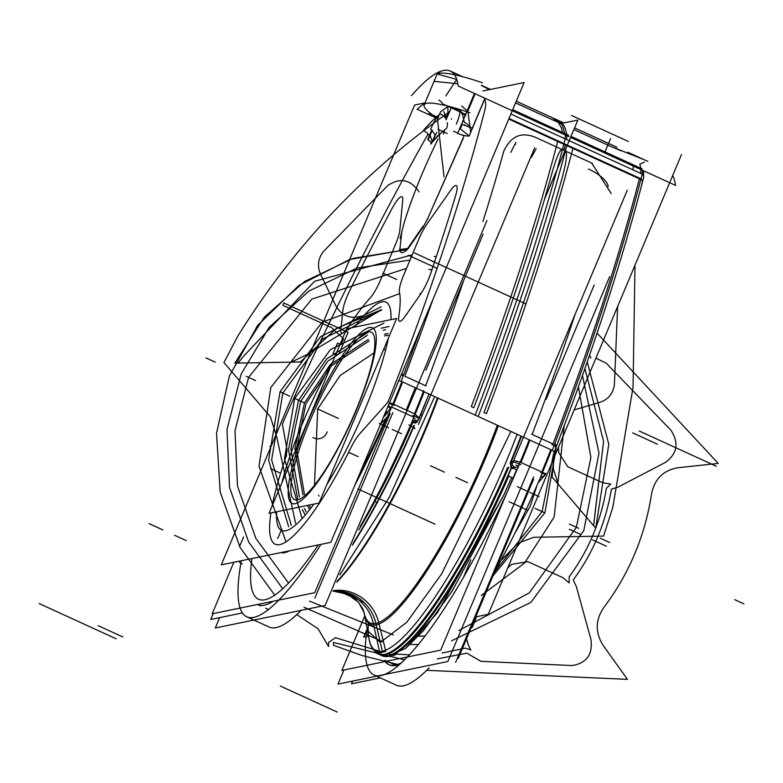 <?xml version="1.0" encoding="UTF-8"?>
<svg xmlns="http://www.w3.org/2000/svg" width="783" height="783" viewBox="0 0 783 783"><rect width="100%" height="100%" fill="white"/><g stroke="black" fill="none" stroke-linecap="round" stroke-linejoin="round"><path stroke-width="1.17" d="M297.54 499.887A92.081 18.939 114.6 0 1 310.107 420.579A92.081 18.939 114.6 0 1 368.147 331.923A92.081 18.939 114.6 0 1 355.58 411.232A92.081 18.939 114.6 0 1 297.54 499.887A92.081 18.939 114.6 0 1 310.107 420.579A92.081 18.939 114.6 0 1 368.147 331.923A92.081 18.939 114.6 0 1 355.58 411.232A92.081 18.939 114.6 0 1 297.54 499.887A92.081 18.939 114.6 0 1 310.107 420.579A92.081 18.939 114.6 0 1 368.147 331.923A92.081 18.939 114.6 0 1 355.58 411.232A92.081 18.939 114.6 0 1 297.54 499.887A92.081 18.939 114.6 0 1 310.107 420.579A92.081 18.939 114.6 0 1 368.147 331.923A92.081 18.939 114.6 0 1 355.58 411.232A92.081 18.939 114.6 0 1 297.54 499.887A92.081 18.939 114.6 0 1 310.107 420.579A92.081 18.939 114.6 0 1 368.147 331.923A92.081 18.939 114.6 0 1 355.58 411.232A92.081 18.939 114.6 0 1 297.54 499.887M346.605 328.782L396.648 318.485L319.072 503.029L269.039 513.325L346.605 328.782M293.762 503.831A96.573 19.869 -65.4 0 0 356.05 410.732A96.573 19.869 -65.4 0 0 367.677 328.018A96.573 19.869 -65.4 0 0 367.667 328.018A96.573 19.869 -65.4 0 0 314.149 407.356A96.573 19.869 -65.4 0 0 289.152 499.74A96.573 19.869 -65.4 0 0 296.757 503.215M370.662 327.411A96.573 19.869 -65.4 0 0 367.677 328.018M544.43 199.567L577.844 120.063L560.873 123.548L577.844 120.063L544.43 199.567M563.877 150.326A795.518 163.657 -65.4 0 0 565.453 144.297A795.518 163.657 114.6 0 1 563.877 150.326A795.518 163.657 -65.4 0 0 565.453 144.297A795.518 163.657 114.6 0 1 563.877 150.326A795.518 163.657 -65.4 0 0 565.453 144.297A795.518 163.657 114.6 0 1 563.877 150.326A795.518 163.657 -65.4 0 0 565.453 144.297L508.999 118.478L565.453 144.297A795.518 163.657 114.6 0 1 563.877 150.326L536.091 137.632C521.595 131.358 510.819 135.929 503.763 151.325A795.518 163.657 114.6 0 1 482.984 221.354A795.518 163.657 -65.4 0 0 503.763 151.325C510.819 135.929 521.595 131.358 536.091 137.632L563.877 150.326A795.518 163.657 -65.4 0 0 565.453 144.297A795.518 163.657 114.6 0 1 563.877 150.326L536.091 137.632C521.595 131.358 510.819 135.929 503.763 151.325A795.518 163.657 -65.4 0 1 482.984 221.354A795.518 163.657 -65.4 0 0 503.763 151.325C510.819 135.929 521.595 131.358 536.091 137.632M566.491 139.443A31.212 6.421 -65.4 0 0 566.794 135.674A31.212 6.421 114.6 0 1 566.491 139.443A31.212 6.421 -65.4 0 0 566.794 135.674A31.212 6.421 114.6 0 1 566.491 139.443A31.212 6.421 -65.4 0 0 566.794 135.674A31.212 6.421 114.6 0 1 566.491 139.443A31.212 6.421 -65.4 0 0 566.794 135.674A31.212 6.421 114.6 0 1 566.491 139.443M566.686 134.382A211.831 43.574 -65.4 0 0 563.388 124.781A211.831 43.574 114.6 0 1 566.686 134.382A211.831 43.574 -65.4 0 0 563.388 124.781A211.831 43.574 114.6 0 1 566.686 134.382A211.831 43.574 -65.4 0 0 563.388 124.781A211.831 43.574 114.6 0 1 566.686 134.382A211.831 43.574 -65.4 0 0 563.388 124.781L516.232 103.219L563.388 124.781A211.831 43.574 114.6 0 1 566.686 134.382L512.699 109.689L566.686 134.382A211.831 43.574 -65.4 0 0 563.388 124.781A211.831 43.574 114.6 0 1 566.686 134.382L568.164 135.058M482.915 90.994L524.121 82.518L330.827 542.335L221.305 564.846L414.589 105.039L425.003 102.896M400.113 238.58L403.734 224.281C411.506 198.412 422.908 170.058 437.932 139.227A18.205 3.749 114.6 0 1 438.04 138.953A18.205 3.749 114.6 0 0 437.932 139.227A18.205 3.749 114.6 0 1 438.04 138.953A18.205 3.749 114.6 0 0 437.932 139.227C422.908 170.058 411.506 198.412 403.734 224.281C411.506 198.412 422.908 170.058 437.932 139.227C422.908 170.058 411.506 198.412 403.734 224.281L400.113 238.58L403.734 224.281C411.506 198.412 422.908 170.058 437.932 139.227A18.205 3.749 114.6 0 1 438.04 138.953L437.726 139.717M435.064 135.077L432.216 141.86A170.214 35.02 114.6 0 1 439.938 133.678A170.214 35.02 -65.4 0 0 432.196 141.889A170.214 35.02 114.6 0 1 439.938 133.678A170.214 35.02 -65.4 0 0 432.196 141.889A170.214 35.02 114.6 0 1 439.752 133.854M428.105 133.932A790.311 162.59 -65.4 0 0 294.594 396.492A790.311 162.59 -65.4 0 1 428.105 133.932A790.311 162.59 -65.4 0 0 294.594 396.492A790.311 162.59 -65.4 0 1 428.105 133.932A790.311 162.59 -65.4 0 0 294.594 396.492A213.289 43.877 -65.4 0 0 282.379 424.141L286.832 448.63A26.015 5.354 114.6 0 1 284.229 462.215A140.774 28.961 -65.4 0 0 272.122 505.965A140.774 28.961 -65.4 0 1 284.229 462.215A140.774 28.961 -65.4 0 0 272.122 505.965A140.774 28.961 -65.4 0 1 284.229 462.215A140.774 28.961 -65.4 0 0 272.122 505.965M270.908 512.934A140.774 28.961 -65.4 0 0 350.451 448.6A140.774 28.961 -65.4 0 1 270.908 512.934A140.774 28.961 -65.4 0 0 350.451 448.6A140.774 28.961 -65.4 0 1 270.908 512.934A140.774 28.961 -65.4 0 0 350.451 448.6A26.015 5.354 114.6 0 1 359.857 433.616L387.693 402.491A213.289 43.877 -65.4 0 0 398.616 375.106A790.311 162.59 -65.4 0 0 484.599 111.049A26.015 5.354 -65.4 0 0 485.626 102.779A206.634 42.507 -65.4 0 0 484.785 98.942A206.634 42.507 -65.4 0 1 485.626 102.779A206.634 42.507 -65.4 0 0 484.785 98.942A206.634 42.507 -65.4 0 1 485.626 102.779A206.634 42.507 -65.4 0 0 484.785 98.942M484.912 98.227L470.407 132.738L484.706 98.697L470.407 132.738L484.706 98.697L470.407 132.738L472.374 128.05L470.113 127.365M463.311 138.2L427.303 219.426L464.28 135.469L427.303 219.426L423.3 226.698L427.303 219.426L423.3 226.698L408.334 248.377L423.3 226.698L408.334 248.377L399.907 250.942L408.334 248.377L399.907 250.942L408.334 248.377L423.3 226.698L427.303 219.426L464.28 135.469L427.303 219.426L423.3 226.698L408.334 248.377L399.643 250.168M426.784 224.281L450.577 190.455A20.808 4.277 114.6 0 1 455.677 195.515A770.932 158.597 114.6 0 1 430.601 273.668A20.808 4.277 114.6 0 1 420.442 294.388L405.251 316.185A20.808 4.277 114.6 0 1 398.772 316.577A145.658 29.969 -65.4 0 0 399.408 291.932A20.808 4.277 114.6 0 1 403.646 275.224L418.719 239.363A20.808 4.277 114.6 0 1 426.784 224.281L450.577 190.455A20.808 4.277 114.6 0 1 455.677 195.515A770.932 158.597 114.6 0 1 430.601 273.668A20.808 4.277 114.6 0 1 420.442 294.388L405.251 316.185A20.808 4.277 114.6 0 1 398.772 316.577A145.658 29.969 -65.4 0 0 399.408 291.932A20.808 4.277 114.6 0 1 403.646 275.224L418.719 239.363A20.808 4.277 114.6 0 1 426.784 224.281L450.577 190.455A20.808 4.277 114.6 0 1 455.677 195.515A770.932 158.597 114.6 0 1 430.601 273.668A20.808 4.277 114.6 0 1 420.442 294.388L405.251 316.185A20.808 4.277 114.6 0 1 398.772 316.577A145.658 29.969 -65.4 0 0 399.408 291.932A20.808 4.277 114.6 0 1 403.646 275.224L418.719 239.363A20.808 4.277 114.6 0 1 426.784 224.281L450.577 190.455A20.808 4.277 114.6 0 1 455.677 195.515A770.932 158.597 114.6 0 1 430.601 273.668A20.808 4.277 114.6 0 1 420.442 294.388L405.251 316.185A20.808 4.277 114.6 0 1 398.772 316.577A145.658 29.969 -65.4 0 0 399.408 291.932A20.808 4.277 114.6 0 1 403.646 275.224L418.719 239.363A20.808 4.277 114.6 0 1 426.784 224.281A20.808 4.277 114.6 0 0 418.719 239.363M346.125 329.927A20.808 4.277 114.6 0 1 340.908 329.418A20.808 4.277 114.6 0 0 346.125 329.927A20.808 4.277 114.6 0 1 340.908 329.418A20.808 4.277 114.6 0 0 346.125 329.927A20.808 4.277 114.6 0 1 340.908 329.418L342.905 310.332A20.808 4.277 114.6 0 1 349.893 290.258A770.932 158.597 114.6 0 1 391.999 208.601A20.808 4.277 114.6 0 1 402.716 200.301L399.888 229.811A20.808 4.277 114.6 0 1 395.601 244.11L380.528 279.971A20.808 4.277 114.6 0 1 370.183 297.941A145.658 29.969 -65.4 0 0 348.249 326.961A20.808 4.277 114.6 0 1 347.075 328.684A20.808 4.277 114.6 0 0 348.249 326.961A20.808 4.277 114.6 0 1 347.075 328.684A20.808 4.277 114.6 0 0 348.249 326.961A20.808 4.277 114.6 0 1 347.075 328.684M313.846 504.105A125.525 25.819 114.6 0 1 285.648 530.805A125.525 25.819 114.6 0 0 313.846 504.105A125.525 25.819 114.6 0 1 285.648 530.805A125.525 25.819 114.6 0 0 313.846 504.105A125.525 25.819 114.6 0 1 285.648 530.805A125.525 25.819 114.6 0 1 276.673 511.749A125.525 25.819 114.6 0 0 285.648 530.805A125.525 25.819 114.6 0 1 276.673 511.749A125.525 25.819 114.6 0 0 285.648 530.805A125.525 25.819 114.6 0 1 276.673 511.749M281.9 482.71A125.525 25.819 114.6 0 1 333.176 360.738A125.525 25.819 114.6 0 0 281.9 482.71A125.525 25.819 114.6 0 1 333.176 360.738A125.525 25.819 114.6 0 0 281.9 482.71A125.525 25.819 114.6 0 1 333.176 360.738M354.748 327.108A125.525 25.819 114.6 0 1 381.889 301.846A125.525 25.819 114.6 0 0 354.748 327.108A125.525 25.819 114.6 0 1 381.889 301.846A125.525 25.819 114.6 0 0 354.748 327.108A125.525 25.819 114.6 0 1 381.889 301.846A125.525 25.819 114.6 0 1 390.932 319.67A125.525 25.819 114.6 0 0 381.889 301.846A125.525 25.819 114.6 0 1 390.932 319.67A125.525 25.819 114.6 0 0 381.889 301.846A125.525 25.819 114.6 0 1 390.932 319.67M388.378 338.158A125.525 25.819 114.6 0 1 326.775 484.706A125.525 25.819 114.6 0 0 388.378 338.158A125.525 25.819 114.6 0 1 326.775 484.706A125.525 25.819 114.6 0 0 388.378 338.158A125.525 25.819 114.6 0 1 326.775 484.706M219.671 617.611L215.305 627.995L325.16 605.416L486.948 220.532M268.657 609.389A202.885 41.734 -65.4 0 1 265.643 608.166A202.885 41.734 -65.4 0 0 268.657 609.389A202.885 41.734 114.6 0 1 265.643 608.166A202.885 41.734 -65.4 0 0 268.657 609.389A202.885 41.734 114.6 0 1 266.758 608.773M415.499 419.101L413.512 418.191M391.197 407.982L384.257 415.225M411.966 421.831L413.101 420.618L413.072 419.228L413.101 420.618L413.072 419.228L413.101 420.618L411.966 421.831A5.207 4.238 41.8 0 0 417.554 420.559M383.337 417.427L387.673 412.572M380.44 424.317L386.685 417.329A26.015 5.354 114.6 0 0 382.192 426.432A26.015 5.354 114.6 0 1 386.685 417.329A26.015 5.354 114.6 0 0 382.192 426.432A26.015 5.354 114.6 0 1 386.685 417.329A26.015 5.354 114.6 0 0 382.192 426.432A197.678 40.667 -65.4 0 1 359.788 473.431A197.678 40.667 -65.4 0 0 382.192 426.432A197.678 40.667 -65.4 0 1 359.788 473.431A197.678 40.667 -65.4 0 0 382.192 426.432A197.678 40.667 -65.4 0 1 359.788 473.431M251.95 558.553A197.678 40.667 -65.4 0 0 318.309 544.909A197.678 40.667 -65.4 0 1 251.95 558.553A197.678 40.667 -65.4 0 0 318.309 544.909A197.678 40.667 -65.4 0 1 251.95 558.553A197.678 40.667 -65.4 0 0 318.309 544.909M390.11 413.473L314.776 592.702L212.183 613.794L233.833 562.272M289.328 550.86A145.971 30.028 114.6 0 1 280.931 552.592A145.971 30.028 114.6 0 0 289.328 550.86A145.971 30.028 114.6 0 1 280.931 552.592A145.971 30.028 114.6 0 0 289.328 550.86A145.971 30.028 114.6 0 1 282.193 552.818M413.081 421.773A5.207 1.067 114.6 0 1 411.848 422.732M417.173 421.088A5.207 4.238 -138.2 0 1 412.788 422.145A5.207 4.238 41.8 0 0 417.173 421.088A5.207 4.238 -138.2 0 1 412.788 422.145A5.207 4.238 41.8 0 0 417.143 421.127M413.326 420.207A5.207 4.238 41.8 0 0 418.562 419.531L416.82 421.489A5.207 4.238 41.8 0 1 411.789 422.262M418.2 419.942A5.207 4.238 41.8 0 1 413.884 420.902A5.207 4.238 41.8 0 0 417.466 420.549M419.316 418.22L415.205 414.148A5.207 1.067 -65.4 0 0 415.225 414.119M418.778 419.277A7.801 1.184 -157.3 0 0 418.934 419.14A7.801 1.184 -157.3 0 0 412.925 415.352M393.634 404.273A218.486 44.944 114.6 0 0 402.628 381.928A218.486 44.944 114.6 0 1 393.634 404.273A218.486 44.944 -65.4 0 0 402.628 381.928A218.486 44.944 114.6 0 1 393.634 404.273L414.471 413.796A218.486 44.944 -65.4 0 0 423.456 391.461A218.486 44.944 114.6 0 1 414.471 413.796A218.486 44.944 -65.4 0 0 423.456 391.461A218.486 44.944 -65.4 0 1 414.471 413.796L393.634 404.273L414.471 413.796A218.486 44.944 114.6 0 0 423.75 390.717M424.2 391.794A218.486 44.944 114.6 0 1 360.249 526.411A218.486 44.944 114.6 0 0 424.2 391.794M301.122 610.358A218.486 44.944 114.6 0 1 269.117 627.017L246.792 616.808A218.486 44.944 114.6 0 1 241.321 560.736A218.486 44.944 114.6 0 0 246.792 616.808A218.486 44.944 114.6 0 0 320.961 544.361A218.486 44.944 114.6 0 1 246.792 616.808L269.117 627.017A218.486 44.944 114.6 0 0 301.122 610.358M401.885 381.585A218.486 44.944 114.6 0 1 354.728 485.47A218.486 44.944 114.6 0 0 401.885 381.585M414.902 413.992L406.26 410.047L415.254 387.702M418.817 382.613L426.089 385.941M403.607 374.851A5.207 1.556 -159.2 0 0 401.473 374.274M394.035 405.388A5.207 0.812 -157.3 0 0 389.18 403.509M401.16 375.028A5.207 1.537 20.8 0 1 403.314 375.615A5.207 1.537 -159.2 0 0 401.16 375.028A5.207 1.537 20.8 0 1 403.314 375.615A5.207 1.537 -159.2 0 0 401.16 375.028A5.207 1.537 -159.2 0 1 403.314 375.615M415.215 414.138L392.89 403.93A5.207 0.832 -157.4 0 0 389.513 402.736A5.207 0.832 22.6 0 1 392.89 403.94A5.207 0.832 -157.4 0 0 389.513 402.736A5.207 0.832 22.6 0 1 392.89 403.94A5.207 0.832 -157.4 0 0 389.513 402.736M387.693 402.491A213.289 43.877 -65.4 0 0 398.616 375.106A790.311 162.59 -65.4 0 0 484.599 111.049A26.015 5.354 -65.4 0 0 485.626 102.779A26.015 5.354 -65.4 0 1 484.599 111.049A26.015 5.354 -65.4 0 0 485.626 102.779A26.015 5.354 -65.4 0 1 484.599 111.049A790.311 162.59 -65.4 0 1 398.616 375.106A790.311 162.59 -65.4 0 0 484.599 111.049A790.311 162.59 -65.4 0 1 398.616 375.106A213.289 43.877 -65.4 0 1 387.693 402.491A213.289 43.877 -65.4 0 0 398.616 375.106A213.289 43.877 -65.4 0 1 387.693 402.491L359.857 433.616A26.015 5.354 114.6 0 0 350.451 448.6A26.015 5.354 114.6 0 1 359.857 433.616A26.015 5.354 114.6 0 0 350.451 448.6A26.015 5.354 114.6 0 1 359.857 433.616M390.345 408.413A5.207 4.238 -138.2 0 1 388.123 406.025A5.207 4.238 41.8 0 0 390.345 408.413A5.207 4.238 -138.2 0 1 388.123 406.025A5.207 4.238 41.8 0 0 390.345 408.413A5.207 4.238 -138.2 0 1 388.123 406.025M390.003 408.765A5.207 1.067 -65.4 0 0 393.193 403.176M393.203 404.067L401.845 408.021M388.525 405.075A5.207 4.238 41.8 0 0 391.197 407.963M386.968 412.191L385.892 411.349M384.306 406.269L388.172 401.953M286.079 456.479A5.207 2.016 19.5 0 1 286.695 455.882M286.832 448.63A26.015 5.354 114.6 0 1 284.229 462.215A26.015 5.354 114.6 0 0 286.832 448.63A26.015 5.354 114.6 0 1 284.229 462.215A26.015 5.354 114.6 0 0 286.832 448.63L282.379 424.141A213.289 43.877 -65.4 0 1 294.594 396.492A213.289 43.877 -65.4 0 0 282.379 424.141A213.289 43.877 -65.4 0 1 294.594 396.492A213.289 43.877 -65.4 0 0 282.379 424.141M286.294 445.654L286.911 449.05M534.672 147.879L418.376 424.533M416.106 422.291A5.207 0.714 -157.1 0 0 416.957 422.282A208.914 42.977 114.6 0 0 417.711 420.491M342.377 315.441L342.944 309.999M348.993 325.522A5.207 2.829 32.4 0 0 348.748 326.217M370.183 297.941A145.658 29.969 -65.4 0 0 348.249 326.961A145.658 29.969 -65.4 0 1 370.183 297.941A145.658 29.969 -65.4 0 0 348.249 326.961A145.658 29.969 -65.4 0 1 370.183 297.941A20.808 4.277 114.6 0 0 380.528 279.971A20.808 4.277 114.6 0 1 370.183 297.941A20.808 4.277 114.6 0 0 380.528 279.971A20.808 4.277 114.6 0 1 370.183 297.941M384.11 271.437L380.284 280.539M340.908 329.418L342.905 310.332A20.808 4.277 114.6 0 1 349.893 290.258A770.932 158.597 114.6 0 1 391.999 208.601A20.808 4.277 114.6 0 1 402.716 200.301L399.888 229.811A20.808 4.277 114.6 0 1 395.601 244.11L380.528 279.971M400.358 224.907L399.839 230.29M406.054 314.688A5.207 3.161 33.8 0 0 405.741 315.49M409.323 310.352L404.997 316.557M430.591 273.247A5.207 2.515 17.9 0 1 430.924 272.719M455.07 196.954A5.207 2.584 17.7 0 1 455.412 196.406M446.633 196.073L450.969 189.907M415.137 247.888L418.954 238.786M428.634 395.082A7.801 2.261 -159.1 0 0 428.692 394.975A7.801 2.261 -159.1 0 0 428.184 393.614M425.658 385.745A795.518 163.657 -65.4 0 0 463.693 280.334A795.518 163.657 114.6 0 1 425.658 385.745A795.518 163.657 -65.4 0 0 463.693 280.334A795.518 163.657 -65.4 0 1 425.658 385.745L404.821 376.212A795.518 163.657 -65.4 0 0 433.048 299.165A795.518 163.657 114.6 0 1 404.821 376.212A795.518 163.657 114.6 0 0 433.048 299.165A795.518 163.657 114.6 0 1 404.821 376.212M568.164 140.216L510.878 114.015M566.217 147.723A795.518 163.657 114.6 0 1 478.198 416.487L401.16 381.262A795.518 163.657 114.6 0 0 421.616 326.345M565.179 150.923L561.842 149.396C559.326 150.708 556.018 158.695 551.907 173.346C531.696 245.872 505.661 324.005 473.803 407.757L471.297 406.612C507.971 310.156 536.825 221.56 557.848 140.823L566.755 144.894M403.362 382.27A795.45 163.647 114.6 0 1 403.362 382.29A5.207 1.497 -159.1 0 0 398.772 380.695M508.754 119.075L566.765 145.599M516.251 101.222L561.098 121.727A211.831 43.574 114.6 0 1 563.212 123.068M569.016 136.682L458.212 86.013A211.831 43.574 114.6 0 0 450.284 71.057A211.831 43.574 114.6 0 0 411.525 95.614M568.634 135.273L562.448 132.444L561.509 128.255L558.445 122.51L552.514 117.802L561.401 123.871M468.997 136.017A20.808 3.034 -157.2 0 1 457.615 133.501L474.459 93.441M470.162 133.717L485.049 98.286M469.692 127.218L462.244 124.438L460.355 128.931L469.105 135.821M465.278 115.287L466.766 111.734M466.286 112.889A5.207 2.447 141.3 0 0 465.445 114.895A5.207 2.447 -38.7 0 1 466.286 112.889A5.207 2.447 141.3 0 0 465.445 114.895A5.207 2.447 -38.7 0 1 466.286 112.889A5.207 2.447 -38.7 0 0 465.445 114.895M470.495 129.978L467.813 111.186L461.627 106.018L467.813 111.186L470.495 129.978L467.813 111.186L461.627 106.018L467.813 111.186L475.134 93.754L467.813 111.186L470.495 129.978M464.564 124.703A169.382 34.843 114.6 0 1 465.484 125.691M468.929 135.439A169.382 34.843 114.6 0 1 469.017 136.154A10.404 9.641 173.3 0 0 470.495 130.017A10.404 9.641 173.3 0 0 464.133 122.246A180.589 37.153 114.6 0 0 461.275 112.419M456.313 124.135A15.611 3.21 -65.4 0 0 459.895 111.793M516.232 103.219L563.388 124.781M524.365 106.938L515.468 102.867M481.339 85.455L489.434 89.644M447.827 106.273L447.974 115.365L447.827 106.273M435.651 117.724L417.094 109.238A180.619 37.153 114.6 0 1 424.875 103.19M465.308 114.259L442.777 103.963A180.619 37.153 114.6 0 0 438.734 100.097M449.432 111.891L446.095 116.726M451.458 119.182L451.566 118.673M430.63 129.42A15.611 3.21 114.6 0 1 440.046 113.966M447.083 117.489L443.158 115.698L447.083 117.489M445.723 116.559L443.765 111.666M401.973 230.691L399.721 250.364M399.447 249.532L407.6 248.554L408.413 247.692M422.898 226.385L407.561 248.602M423.212 226.59L423.172 227.432M427.547 218.711L427.616 219.357M399.604 250.09C400.671 253.956 403.627 253.349 408.462 248.26M430.973 143.142A10.404 8.251 40.5 0 0 431.13 142.369M429.387 135.557A10.404 8.251 40.5 0 0 423.27 130.644A180.589 37.153 114.6 0 1 440.144 113.995A10.404 9.504 52.7 0 1 446.241 119.505M430.689 144.033A169.382 34.843 114.6 0 1 446.516 128.412A10.404 9.504 52.7 0 0 447.259 122.667M430.826 143.866A20.808 3.034 -157.2 0 0 431.541 143.446A20.808 3.034 -157.2 0 0 427.655 139.668L431.746 129.929M432.216 141.86L430.131 135.146L432.02 130.653L435.123 134.891M430.953 143.671L431.531 143.015M438.314 74.316L456.724 79.396L445.928 95.78M434.722 116.442A79.337 11.559 22.8 0 1 424.18 104.853L436.777 74.894A79.337 11.559 22.8 0 1 482.465 82.792M424.18 104.853A79.337 11.559 22.8 0 1 469.869 112.742M457.849 83.791L434.066 81.344L436.601 75.305M465.229 115.404L461.099 112.008L460.042 109.542M461.324 112.145A5.207 2.975 -58.7 0 1 460.365 109.649A5.207 2.975 121.3 0 0 461.363 112.165L465.709 115.982M515.889 142.379A20.808 7.448 29.2 0 0 515.566 144.405M514.813 144.307L510.888 152.372M535.592 137.397L544.381 141.42M392.851 412.563L314.883 598.036M213.221 613.578L210.754 619.451L242.417 612.942M257.401 604.496A202.885 41.734 -65.4 0 0 273.169 601.246A202.885 41.734 -65.4 0 1 257.401 604.496A202.885 41.734 -65.4 0 0 273.169 601.246M475.712 616.887L488.24 614.312L681.533 154.496M609.644 276.644L447.856 661.518L377.905 675.895M376.603 676.169L337.992 684.107L343.913 670.033M389.445 664.884A202.885 41.734 -65.4 0 0 400.221 664.023A202.885 41.734 114.6 0 1 385.51 661.478A202.885 41.734 -65.4 0 0 388.857 664.581M385.089 661.566A202.885 41.734 -65.4 0 0 388.701 664.542A202.885 41.734 -65.4 0 0 401.933 662.457M533.634 479.108L458.3 658.327M515.87 464.994L518.512 466.208M518.375 467.02L514.96 467.187L513.854 468.42L516.966 469.849L513.854 468.42L516.966 469.849L513.854 468.42L514.96 467.187L518.375 467.02L514.96 467.187L518.375 467.02L514.96 467.187L513.854 468.42L514.96 467.187M513.452 467.666A5.207 1.067 114.6 0 1 512.209 468.625A5.207 1.067 114.6 0 1 512.062 468.449M511.485 467.96A202.885 41.734 -65.4 0 1 508.128 475.79L513.374 478.188L508.128 475.79A202.885 41.734 -65.4 0 0 511.485 467.96A202.885 41.734 -65.4 0 1 508.128 475.79L513.374 478.188M367.09 628.455A218.486 44.944 -65.4 0 0 374.108 675.024A218.486 44.944 -65.4 0 0 529.2 439.811A218.486 44.944 -65.4 0 1 374.108 675.024L396.433 685.233A218.486 44.944 -65.4 0 0 429.162 667.84A218.486 44.944 -65.4 0 1 396.433 685.233L374.108 675.024A218.486 44.944 -65.4 0 1 367.09 628.455M494.337 572.598A218.486 44.944 -65.4 0 0 551.526 450.019A218.486 44.944 -65.4 0 1 494.337 572.598M541.787 472.022A218.486 44.944 -65.4 0 0 550.782 449.677A218.486 44.944 -65.4 0 1 541.787 472.022A218.486 44.944 -65.4 0 0 550.782 449.677A218.486 44.944 114.6 0 1 541.787 472.022L520.949 462.489A218.486 44.944 114.6 0 0 529.944 440.154A218.486 44.944 114.6 0 1 520.949 462.489A218.486 44.944 -65.4 0 0 529.944 440.154A218.486 44.944 114.6 0 1 520.949 462.489A218.486 44.944 -65.4 0 0 529.347 441.681M531.706 434.242L540.348 438.186M529.161 466.247L520.519 462.293L529.161 466.247M545.751 473.206L545.8 473.157A5.207 4.238 -138.2 0 1 544.909 475.203A5.207 4.238 -138.2 0 1 540.877 476.299M513.638 460.531L520.206 462.166L513.638 460.531L520.206 462.166L513.638 460.531L520.206 462.166L542.531 472.355A5.207 0.832 22.6 0 1 545.271 474.351A5.207 0.832 -157.4 0 0 542.531 472.364A5.207 0.832 22.6 0 1 545.271 474.361A5.207 0.832 -157.4 0 0 542.531 472.364A5.207 0.832 22.6 0 1 545.271 474.361L544.351 475.819A5.207 4.238 -138.2 0 1 540.593 476.974A5.207 4.238 41.8 0 0 544.929 474.938A5.207 4.238 -138.2 0 1 540.593 476.974A5.207 4.238 41.8 0 0 544.929 474.938M518.14 466.032A5.207 1.067 -65.4 0 0 520.509 461.402M511.446 461.618A5.207 4.238 41.8 0 0 514.255 466.805A5.207 4.238 41.8 0 1 511.446 461.618A5.207 4.238 41.8 0 0 514.255 466.805A5.207 4.238 41.8 0 1 511.446 461.618M511.103 461.706A7.801 1.184 22.7 0 1 520.891 464.72M521.478 436.278A210.686 43.339 114.6 0 1 511.593 460.884A210.686 43.339 -65.4 0 0 521.478 436.278A210.686 43.339 114.6 0 1 511.593 460.884L510.487 462.117A208.082 42.811 -65.4 0 0 520.969 436.043A208.082 42.811 114.6 0 1 510.487 462.117L511.593 460.884A210.686 43.339 -65.4 0 0 521.478 436.278A210.686 43.339 114.6 0 1 511.593 460.884L510.487 462.117A208.082 42.811 -65.4 0 0 520.969 436.043A208.082 42.811 114.6 0 1 510.487 462.117A208.082 42.811 -65.4 0 0 520.969 436.043M627.271 190.22L510.976 466.883M510.32 463.135A5.207 4.238 41.8 0 0 513.149 468.038A5.207 4.238 41.8 0 1 510.32 463.135M570.562 137.387L675.563 185.405A211.831 43.574 -65.4 0 0 672.685 175.529M564.758 134.735A211.831 43.574 -65.4 0 0 556.83 119.779L563.78 122.951M573.851 129.567L610.554 146.343L573.851 129.567L610.554 146.343L643.792 159.546M640.758 168.247A211.831 43.574 -65.4 0 0 639.828 164.068L644.478 162.12L639.828 164.068A211.831 43.574 114.6 0 1 640.758 168.247A211.831 43.574 -65.4 0 0 639.828 164.068L644.478 162.12L639.828 164.068A211.831 43.574 -65.4 0 1 640.758 168.247L571.003 136.35M643.019 170.528A5.207 4.864 -9.1 0 1 643.646 172.583M643.538 171.79A5.207 4.874 170.5 0 0 643.166 170.596A5.207 4.874 -9.5 0 1 643.538 171.79L643.597 172.113M556.253 446.819A5.207 1.537 -159.2 0 0 554.423 444.724A5.207 1.537 20.8 0 1 556.253 446.819C592.751 350.833 621.467 262.638 642.422 182.224A5.207 3.318 -165.4 0 0 640.964 179.043A5.207 3.318 14.6 0 1 642.422 182.224L642.422 182.204M640.563 173.317A31.212 6.421 -65.4 0 0 640.876 169.549A31.212 6.421 114.6 0 1 640.563 173.317A31.212 6.421 -65.4 0 0 640.876 169.549A31.212 6.421 -65.4 0 1 640.563 173.317M642.354 170.224A31.212 6.421 114.6 0 1 642.05 173.992M640.846 179.473L567.058 145.736M565.316 134.989A31.212 6.421 114.6 0 1 565.003 138.767M640.837 178.769L631.93 174.697M632.967 169.842L633.271 166.065M633.163 164.773L642.07 168.844M565.199 138.855A795.518 163.657 -65.4 0 1 475.232 415.127L552.269 450.362A795.518 163.657 -65.4 0 0 642.236 174.09L569.182 140.676M532.137 434.438L552.974 443.961L532.137 434.438A795.518 163.657 114.6 0 0 575.221 314.052A795.518 163.657 114.6 0 1 532.137 434.438A795.518 163.657 -65.4 0 0 575.221 314.052A795.518 163.657 114.6 0 1 532.137 434.438L552.974 443.961A795.518 163.657 -65.4 0 0 639.535 178.172L573.048 147.772C552.025 228.509 523.171 317.105 486.497 413.561L483.992 412.416C515.85 328.664 541.885 250.531 562.106 178.005C566.06 163.285 567.332 154.368 565.913 151.266L562.566 149.739M550.038 449.334A795.45 163.647 -65.4 0 1 550.028 449.354A5.207 1.497 20.9 0 1 554.08 452.515A5.207 1.497 20.9 0 1 554.031 452.613M639.995 173.102A5.207 3.347 14.4 0 1 643.646 177.477C622.191 260.739 592.34 352.419 554.08 452.515M540.701 472.462A5.207 0.812 22.7 0 1 544.958 475.124L545.271 474.351M554.716 443.961A5.207 1.556 20.8 0 1 556.537 446.065M523.357 437.423A7.801 2.261 20.9 0 1 524.199 437.521M592.398 163.373L564.925 150.806L591.654 163.03L611.22 193.518L591.654 163.03L572.158 154.114M588.405 169.02A20.808 7.448 -150.8 0 1 608.137 186.736M352.644 681.093L351.498 683.804L380.342 677.882M533.595 476.925L455.628 662.398M483.091 234.186L425.903 370.212M414.373 425.355A195.603 40.236 114.6 0 1 352.301 545.311A195.603 40.236 -65.4 0 0 414.373 425.355A195.603 40.236 114.6 0 1 352.301 545.311A195.603 40.236 114.6 0 0 414.373 425.355M412.563 422.81A197.678 40.667 114.6 0 1 358.8 529.846M413.874 425.463A196.396 40.403 114.6 0 1 353.202 543.177M339.881 574.849L389.415 497.068L434.673 396.58M438.069 398.136A172.71 35.529 114.6 0 1 336.807 582.18A172.71 35.529 114.6 0 0 438.069 398.136A172.71 35.529 114.6 0 1 336.807 582.18A172.71 35.529 114.6 0 0 438.069 398.136A172.71 35.529 114.6 0 1 336.807 582.18M333.245 590.636A41.616 39.816 -111.8 0 1 379.041 624.031A173.963 35.793 114.6 0 1 364.105 612.521A172.71 35.529 -65.4 0 0 375.889 623.385A41.616 40.276 78.4 0 0 333.02 591.175A41.616 40.276 -101.6 0 1 375.889 623.385A172.71 35.529 -65.4 0 0 497.332 425.238A172.71 35.529 -65.4 0 1 375.889 623.385A41.616 40.276 78.4 0 0 333.02 591.175A41.616 40.276 -101.6 0 1 375.889 623.385A172.71 35.529 -65.4 0 0 497.332 425.238A172.71 35.529 -65.4 0 1 375.889 623.385A172.71 35.529 -65.4 0 1 364.095 612.453A172.71 35.529 -65.4 0 0 375.889 623.385A41.616 40.276 -101.6 0 0 333.02 591.175A41.616 40.276 -101.6 0 1 376.212 624.893L382.388 651.25A195.603 40.236 -65.4 0 0 517.132 434.291A195.603 40.236 114.6 0 1 382.388 651.25A195.603 40.236 114.6 0 1 369.047 638.918A195.603 40.236 -65.4 0 0 382.388 651.25A195.603 40.236 114.6 0 1 368.333 622.886A195.603 40.236 -65.4 0 0 382.388 651.25L376.241 624.893L382.388 651.25A195.603 40.236 -65.4 0 0 517.132 434.291A195.603 40.236 114.6 0 1 382.388 651.25A195.603 40.236 114.6 0 1 368.333 622.886M437.511 397.881A173.963 35.793 114.6 0 1 337.189 581.25M333.92 591.273L347.721 594.317L358.643 602.509L364.105 612.531L362.999 609.262L358.594 602.44L347.554 594.238L335.007 591.282A41.616 40.579 -88.3 0 1 373.648 625.137A173.963 35.793 114.6 0 0 498.38 425.717M379.726 652.493L373.677 625.137M369.155 639.525L367.481 630.55L380.332 642.422L382.544 651.896L380.332 642.422L406.749 622.289L441.739 573.743L510.868 431.423M508.696 467.343A197.678 40.667 114.6 0 1 385.295 654.842A197.678 40.667 -65.4 0 0 508.696 467.343A197.678 40.667 114.6 0 1 385.295 654.842A197.678 40.667 114.6 0 1 378.874 654.324A197.678 40.667 -65.4 0 0 385.295 654.842A197.678 40.667 -65.4 0 0 508.696 467.343A197.678 40.667 114.6 0 1 385.295 654.842L387.614 655.9A197.678 40.667 114.6 0 1 381.194 655.381A197.678 40.667 -65.4 0 0 387.614 655.9A197.678 40.667 -65.4 0 0 511.289 467.754A197.678 40.667 114.6 0 1 387.614 655.9A197.678 40.667 114.6 0 1 380.205 654.852A197.678 40.667 -65.4 0 0 387.614 655.9A197.678 40.667 114.6 0 1 380.205 654.852M377.993 653.922L382.084 655.792A197.678 40.667 114.6 0 0 391.715 655.322L387.624 653.453A197.678 40.667 114.6 0 1 377.993 653.922A197.678 40.667 114.6 0 1 374.881 651.544M508.784 476.084A197.678 40.667 114.6 0 1 385.588 656.585L381.497 654.705A197.678 40.667 114.6 0 0 507.541 467.588M405.447 648.52L423.319 630.804L452.124 591.126L503.733 495.14L511.651 477.395L503.586 495.463L437.325 612.913L405.525 648.451L386.616 656.624A5.207 5.07 -88.3 0 1 386.127 656.585M388.73 656.262A5.207 5.031 -101.6 0 0 390.707 656.242A5.207 5.031 -101.6 0 1 388.73 656.262A5.207 5.031 78.4 0 0 390.668 656.252A5.207 5.031 -101.6 0 1 388.73 656.262A5.207 5.031 78.4 0 0 390.658 656.252A5.207 5.031 78.4 0 0 390.668 656.252L391.02 656.174M397.363 652.337A5.207 4.972 -111.8 0 1 389.983 654.422M364.751 615.996L341.858 670.454L440.712 650.135L516.232 470.466M594.199 284.992L546.123 399.379M367.158 628.857L363.684 637.117L368.519 636.129M470.828 559.914L463.33 577.746M364.624 615.262L369.214 639.838A196.396 40.403 114.6 0 0 385.813 651.241L379.07 624.022M578.686 528.319L569.427 524.091L578.686 528.319M246.263 376.32L255.522 380.548L246.263 376.32M280.52 391.98L289.788 396.218L280.52 391.98M544.42 512.659L535.161 508.421L544.42 512.659M342.905 310.332A20.808 4.277 114.6 0 1 349.893 290.258A20.808 4.277 114.6 0 0 342.905 310.332A20.808 4.277 114.6 0 1 349.893 290.258A770.932 158.597 114.6 0 1 391.999 208.601A20.808 4.277 114.6 0 1 402.716 200.301L399.888 229.811A20.808 4.277 114.6 0 1 395.601 244.11A20.808 4.277 114.6 0 0 399.888 229.811A20.808 4.277 114.6 0 1 395.601 244.11M413.884 420.902A5.207 4.238 41.8 0 0 418.269 419.864A5.207 4.238 41.8 0 1 413.884 420.902A5.207 4.238 41.8 0 0 418.269 419.864L428.722 394.857L418.934 419.14M462.136 76.568L458.329 74.737M443.423 134.108L444.499 130.017L443.423 134.108M436.816 132.249L432.764 140.539M461.794 112.351A5.207 2.975 -58.7 0 1 460.365 109.649A5.207 2.975 121.3 0 0 461.794 112.351A5.207 2.975 -58.7 0 1 460.365 109.649M444.03 176.713L437.462 118.947L440.614 111.715L447.024 107.193L440.614 111.715L447.024 107.193L440.614 111.715L437.462 118.947L440.614 111.715L437.462 118.947L444.03 176.713M635.003 265.183L633.036 387.36L612.776 507.511L603.536 536.101L533.654 537.295L518.131 543.216L533.654 537.295L518.131 543.216L533.654 537.295L603.536 536.101L533.654 537.295L603.536 536.101L612.776 507.511L603.536 536.101L612.776 507.511L633.036 387.36L635.003 265.183L633.036 387.36L612.776 507.511L633.036 387.36L635.003 265.183M515.39 545.966L500.836 560.589L515.39 545.966M295.612 523.279L276.712 436.826L270.448 416.938L223.938 362.519L237.836 336.064C293.684 246.312 364.369 171.467 449.882 111.499C364.369 171.467 293.684 246.312 237.836 336.064C293.684 246.312 364.369 171.467 449.882 111.499C364.369 171.467 293.684 246.312 237.836 336.064L223.938 362.519L237.836 336.064L223.938 362.519L270.448 416.938L223.938 362.519L270.448 416.938L276.712 436.826L270.448 416.938L276.712 436.826L295.612 523.279M419.081 191.913C410.498 179.405 400.064 177.291 387.761 185.561L323.506 251.441C318.015 258.449 317.056 266.122 320.639 274.451L335.819 305.761C341.779 315.872 350.226 319.327 361.169 316.126C350.226 319.327 341.779 315.872 335.819 305.761C341.779 315.872 350.226 319.327 361.169 316.126C350.226 319.327 341.779 315.872 335.819 305.761L320.639 274.451C317.056 266.122 318.015 258.449 323.506 251.441C318.015 258.449 317.056 266.122 320.639 274.451C317.056 266.122 318.015 258.449 323.506 251.441L387.761 185.561C400.064 177.291 410.498 179.405 419.081 191.913C410.498 179.405 400.064 177.291 387.761 185.561C400.064 177.291 410.498 179.405 419.081 191.913M402.716 200.301A20.808 4.277 114.6 0 0 391.999 208.601A770.932 158.597 114.6 0 0 349.893 290.258A770.932 158.597 114.6 0 1 391.999 208.601A20.808 4.277 114.6 0 1 402.716 200.301L399.888 229.811M614.41 384.473L617.621 306.544L614.41 384.473C613.187 393.428 608.42 399.359 600.121 402.247C608.42 399.359 613.187 393.428 614.41 384.473C613.187 393.428 608.42 399.359 600.121 402.247C608.42 399.359 613.187 393.428 614.41 384.473M574.154 409.93L600.121 402.247L574.154 409.93M385.559 329.721L383.132 330.279L385.559 329.721M367.442 335.281L327.656 361.345L300.76 401.239L290.855 448.894L299.429 497.078L290.855 448.894L300.76 401.239L327.656 361.345L367.442 335.281L327.656 361.345L300.76 401.239L290.855 448.894L299.429 497.078L290.855 448.894L300.76 401.239L327.656 361.345L367.442 335.281M304.479 508.539L306.075 511.642L304.479 508.539M333.764 416.331L324.505 412.093L333.764 416.331M318.994 496.119L318.534 495.101L318.994 496.119M314.512 484.471L317.692 408.98L340.145 375.497L373.315 353.397L340.145 375.497L317.692 408.98L340.145 375.497L373.315 353.397L340.145 375.497L317.692 408.98L314.512 484.471M383.973 349.727L385.393 349.335L383.973 349.727M294.692 398.459L330.446 349.629L384.003 323.076L330.446 349.629L294.692 398.459L330.446 349.629L384.003 323.076L330.446 349.629L294.692 398.459L284.474 458.809L301.886 517.759L284.474 458.809L294.692 398.459L284.474 458.809L301.886 517.759L284.474 458.809L294.692 398.459M537.099 485.147L530.257 506.18L514.822 533.321L530.257 506.18L514.822 533.321L530.257 506.18L537.099 485.147M304.479 402.932L294.897 448.688L302.952 494.983L294.897 448.688L304.479 402.932L294.897 448.688L302.952 494.983L294.897 448.688L304.479 402.932L330.25 364.584L368.362 339.401L330.25 364.584L304.479 402.932L330.25 364.584L368.362 339.401L330.25 364.584L304.479 402.932M307.836 506.219L309.373 509.214L307.836 506.219M387.918 333.48L384.433 334.263L387.918 333.48M558.504 447.171L558.661 452.525L567.792 466.776L602.793 482.778L610.72 484.031L606.394 488.269C600.972 520.94 588.581 550.42 569.212 576.719L569.153 582.904L562.899 577.668L527.908 561.665L511.661 564.318L507.785 567.832L511.661 564.318L507.785 567.832L511.661 564.318L527.908 561.665L511.661 564.318L527.908 561.665L562.899 577.668L527.908 561.665L562.899 577.668L569.153 582.904L562.899 577.668L569.153 582.904L569.212 576.719C588.581 550.42 600.972 520.94 606.394 488.269C600.972 520.94 588.581 550.42 569.212 576.719C588.581 550.42 600.972 520.94 606.394 488.269L610.72 484.031L606.394 488.269L610.72 484.031L602.793 482.778L610.72 484.031L602.793 482.778L567.792 466.776L602.793 482.778L567.792 466.776L558.661 452.525L567.792 466.776L558.661 452.525L558.504 447.171M466.521 638.762L468.322 644.957L470.828 650.027L465.484 648.128L442.18 652.993L465.484 648.128L442.18 652.993L465.484 648.128L470.828 650.027L465.484 648.128L470.828 650.027L468.322 644.957L470.828 650.027L468.322 644.957L466.521 638.762M409.47 654.862L396.815 654.069L409.47 654.862M382.711 652.19L335.467 637.705L328.449 642.549L328.566 646.543L318.084 628.788L296.777 614.586L318.084 628.788L296.777 614.586L318.084 628.788L328.566 646.543L318.084 628.788L328.566 646.543L328.449 642.549L328.566 646.543L328.449 642.549L335.467 637.705L328.449 642.549L335.467 637.705L382.711 652.19M274.53 594.845L240.097 547.454L220.199 492.057L216.519 433.302L229.35 376.143L257.627 325.415L298.949 285.384L349.844 259.427L406.025 249.738L349.844 259.427L298.949 285.384L257.627 325.415L229.35 376.143L216.519 433.302L220.199 492.057L240.097 547.454L274.53 594.845L240.097 547.454L220.199 492.057L216.519 433.302L229.35 376.143L257.627 325.415L298.949 285.384L349.844 259.427L406.025 249.738L353.143 258.37L304.675 281.449L264.243 317.252L234.841 363.116L264.243 317.252L304.675 281.449L353.143 258.37L406.025 249.738L353.143 258.37L304.675 281.449L264.243 317.252L234.841 363.116L264.243 317.252L304.675 281.449L353.143 258.37L406.025 249.738L349.844 259.427L298.949 285.384L257.627 325.415L229.35 376.143L216.519 433.302L220.199 492.057L240.097 547.454L274.53 594.845M282.839 393.037L271.632 460.022L291.305 525.315L271.632 460.022L282.839 393.037L271.632 460.022L291.305 525.315L271.632 460.022L282.839 393.037L322.469 339.068L381.83 309.921L322.469 339.068L282.839 393.037L322.469 339.068L381.83 309.921L322.469 339.068L282.839 393.037M494.964 571.463L542.11 511.602L553.62 453.651L542.11 511.602L553.62 453.651L542.11 511.602L494.964 571.463M379.246 423.505L388.505 427.733M392.283 429.466L401.542 433.694M269.714 446.31L270.908 446.858M238.032 363.058L244.433 355.306L314.629 281.293L412.064 254.906L314.629 281.293L244.433 355.306L314.629 281.293L412.064 254.906L314.629 281.293L244.433 355.306L238.032 363.058L244.433 355.306L238.032 363.058L291.139 362.147L238.032 363.058M434.281 256.481L436.121 256.736L434.281 256.481M584.891 368.587L603.576 441.25L593.612 525.657L558.269 484.295L553.258 468.391L553.924 452.887L552.162 477.15L553.924 452.887L552.162 477.15L553.924 452.887L553.258 468.391L558.269 484.295L553.258 468.391L558.269 484.295L593.612 525.657L558.269 484.295L593.612 525.657L603.576 441.25L584.891 368.587L603.576 441.25L594.747 515.498L603.576 441.25L584.891 368.587M381.712 309.628L305.761 355.208L291.139 362.147L305.761 355.208L291.139 362.147L305.761 355.208L381.712 309.628L336.455 328.371L300.32 361.991L234.841 363.116L264.243 317.252L304.675 281.449L353.143 258.37L406.025 249.738L353.143 258.37L304.675 281.449L264.243 317.252L234.841 363.116L300.32 361.991L234.841 363.116L300.32 361.991L234.841 363.116L300.32 361.991L336.455 328.371L381.712 309.628L336.455 328.371L300.32 361.991L336.455 328.371L381.712 309.628L305.761 355.208L381.712 309.628L336.455 328.371L300.32 361.991L336.455 328.371L381.712 309.628M331.659 327.695L282.869 305.38L283.867 303.001L348.073 332.364L339.098 353.72L335.564 354.924L333.02 353.759L337.502 343.091L341.065 344.716L343.561 338.785L331.659 327.695L282.869 305.38L283.867 303.001L348.073 332.364L339.098 353.72L335.564 354.924L333.02 353.759L337.502 343.091L341.065 344.716L343.561 338.785L331.659 327.695L282.869 305.38L283.867 303.001L348.073 332.364L339.098 353.72L335.564 354.924L333.02 353.759L337.502 343.091L341.065 344.716L343.561 338.785L331.659 327.695L282.869 305.38L283.867 303.001L348.073 332.364L339.098 353.72L335.564 354.924L333.02 353.759L337.502 343.091L341.065 344.716L343.561 338.785L331.659 327.695M420.628 415.068L421.597 414.726M413.072 419.228L413.101 420.618M414.52 428.536A7.801 0.822 -156.7 0 0 408.853 424.934M413.923 417.222L391.598 407.013L413.923 417.222M338.393 418.445L329.134 414.207M403.666 374.695A5.207 1.566 -159.2 0 0 401.542 374.117M358.164 456.675L348.905 452.447M279.707 472.805L270.448 468.577M590.93 357.948L589.53 355.247L590.93 357.948M597.077 333.108L718.236 463.409L677.97 467.745C663.504 470.211 654.715 478.824 651.613 493.593C645.065 535.983 629.062 574.056 603.605 607.794C595.295 620.185 595.168 632.762 603.243 645.535L627.467 679.36L426.706 670.317L627.467 679.36L426.706 670.317L627.467 679.36L603.243 645.535C595.168 632.762 595.295 620.185 603.605 607.794C595.295 620.185 595.168 632.762 603.243 645.535C595.168 632.762 595.295 620.185 603.605 607.794C629.062 574.056 645.065 535.983 651.613 493.593C645.065 535.983 629.062 574.056 603.605 607.794C629.062 574.056 645.065 535.983 651.613 493.593C654.715 478.824 663.504 470.211 677.97 467.745C663.504 470.211 654.715 478.824 651.613 493.593C654.715 478.824 663.504 470.211 677.97 467.745L718.236 463.409L677.97 467.745L718.236 463.409L597.077 333.108M397.647 664.415L362.128 655.547L333.568 645.319L333.489 642.461L404.635 659.863L333.489 642.461L404.635 659.863L333.489 642.461L333.568 645.319L333.489 642.461L333.568 645.319L362.128 655.547L333.568 645.319L362.128 655.547L397.647 664.415M437.305 658.875L466.844 653.149L480.928 661.332L572.119 665.56C586.682 663.181 592.946 654.431 590.92 639.32L576.308 586.447L573.234 579.909C593.093 552.935 605.807 522.701 611.366 489.189L618.061 487.114L665.247 462.499C677.275 453.827 679.194 443.09 671.011 430.307L606.248 363.214L595.922 358.144L606.248 363.214L595.922 358.144L606.248 363.214L671.011 430.307C679.194 443.09 677.275 453.827 665.247 462.499C677.275 453.827 679.194 443.09 671.011 430.307C679.194 443.09 677.275 453.827 665.247 462.499L618.061 487.114L665.247 462.499L618.061 487.114L611.366 489.189C605.807 522.701 593.093 552.935 573.234 579.909C593.093 552.935 605.807 522.701 611.366 489.189C605.807 522.701 593.093 552.935 573.234 579.909L576.308 586.447L573.234 579.909L576.308 586.447L590.92 639.32C592.946 654.431 586.682 663.181 572.119 665.56C586.682 663.181 592.946 654.431 590.92 639.32C592.946 654.431 586.682 663.181 572.119 665.56L480.928 661.332L572.119 665.56L480.928 661.332L466.844 653.149L480.928 661.332L466.844 653.149L437.305 658.875M186.119 540.554L176.86 536.326M158.342 527.859L149.083 523.621M375.928 502.03L374.137 501.208M439.752 469.996L430.493 465.768M657.338 444.167L632.703 432.901M467.529 482.7L458.27 478.462M444.382 472.12L435.123 467.882L444.382 472.12M405.251 316.185A20.808 4.277 114.6 0 1 398.772 316.577A145.658 29.969 -65.4 0 0 399.408 291.932A20.808 4.277 114.6 0 1 403.646 275.224M450.577 190.455A20.808 4.277 114.6 0 1 455.677 195.515A770.932 158.597 114.6 0 1 430.601 273.668A20.808 4.277 114.6 0 1 420.442 294.388M162.972 529.974L153.713 525.736L162.972 529.974M183.809 539.497L174.55 535.269M434.947 524.14L357.909 488.915M508.999 118.478L565.453 144.297M525.305 303.618L414.491 252.948M396.795 279.521L387.536 275.293L396.795 279.521M277.74 538.528L281.733 529.044M382.907 273.179L392.166 277.407M327.157 431.883A10.404 10.071 -101.4 0 1 312.887 437.54A10.404 10.071 -101.4 0 0 327.157 431.883M429.162 113.369L438.421 117.597M436.963 268.334L408.217 255.189M447.191 133.531L437.932 129.293M462.831 135.39L461.216 134.656M457.791 133.09L453.572 131.162M239.588 546.387L243.582 536.903M428.105 139.961L432.236 130.144M475.134 93.754L467.813 111.186M527.713 510.222L509.195 501.756M716.357 466.286L639.32 431.051M242.358 564.034A5.207 4.013 9.8 0 1 238.991 561.215M465.21 481.643L455.951 477.405M536.12 148.829L531.383 157.314M535.357 137.289L564.621 150.669M309.51 699.376L280.245 685.996M587.24 361.854L608.802 444.294L595.736 528.143L552.162 477.15L553.924 452.887L552.162 477.15L595.736 528.143L552.162 477.15L595.736 528.143L552.162 477.15L595.736 528.143L608.802 444.294L587.24 361.854L608.802 444.294L595.736 528.143L608.802 444.294L587.24 361.854L608.802 444.294L595.736 528.143L608.802 444.294L587.24 361.854M400.221 664.023A202.885 41.734 114.6 0 1 385.51 661.478A202.885 41.734 -65.4 0 0 400.221 664.023A202.885 41.734 114.6 0 1 385.51 661.478M610.554 146.343L621.203 150.904M643.166 170.596A5.207 4.874 -9.5 0 1 643.039 174.766A5.207 4.874 170.5 0 0 643.166 170.596A5.207 4.874 -9.5 0 1 643.039 174.766M640.964 179.043A5.207 3.318 14.6 0 1 642.011 183.026A5.207 3.318 -165.4 0 0 640.964 179.043A5.207 3.318 14.6 0 1 642.011 183.026M552.974 443.961A795.518 163.657 -65.4 0 0 639.535 178.172L567.303 145.139L639.535 178.172A795.518 163.657 114.6 0 1 552.974 443.961A795.518 163.657 -65.4 0 0 639.535 178.172M554.423 444.724A5.207 1.537 20.8 0 1 556.028 447.083A5.207 1.537 -159.2 0 0 554.423 444.724A5.207 1.537 20.8 0 1 556.028 447.083M628.338 141.449L571.541 115.473M539.135 496.618L529.876 492.39M526.548 490.863L517.289 486.625M384.874 660.304L396.775 665.746M510.956 467.363A5.207 0.685 23 0 1 510.32 467.011A5.207 0.685 23 0 0 510.956 467.363A5.207 0.685 23 0 1 510.32 467.011M569.388 529.279L578.647 533.507M597.165 541.983L606.424 546.211M98.169 625.666L122.804 636.931M510.947 461.148A5.207 4.238 41.8 0 0 514.607 468.704M510.164 462.479L511.916 460.521M510.487 462.117L511.593 460.884M592.535 539.859L601.794 544.097L592.535 539.859M571.698 530.336L580.957 534.574M472.188 627.467L476.181 617.973M610.515 138.66L605.053 151.667M642.99 170.508A5.207 4.864 -9 0 1 643.655 172.73M641.013 178.847L567.303 145.139M39.15 603.556L116.187 638.781M611.22 193.518L591.654 163.03L611.22 193.518M551.868 444.558A5.207 1.537 20.9 0 1 555.901 447.749M308.022 698.7L337.287 712.08M564.925 150.806L591.654 163.03M310.489 507.805L309.138 505.133L310.489 507.805M304.479 494.367L296.551 448.728L305.987 403.627L331.512 365.71L369.253 340.869L331.512 365.71L305.987 403.627L331.512 365.71L369.253 340.869L331.512 365.71L305.987 403.627L331.512 365.71L369.253 340.869L331.512 365.71L305.987 403.627L331.512 365.71L369.253 340.869L331.512 365.71L305.987 403.627L296.551 448.728L304.479 494.367L296.551 448.728L305.987 403.627L296.551 448.728L304.479 494.367L296.551 448.728L305.987 403.627L296.551 448.728L304.479 494.367L296.551 448.728L305.987 403.627L296.551 448.728L304.479 494.367M384.668 335.946L388.339 335.134L384.668 335.946M511.289 467.754A197.678 40.667 114.6 0 1 387.614 655.9L385.295 654.842L387.614 655.9A197.678 40.667 -65.4 0 0 511.289 467.754A197.678 40.667 114.6 0 1 387.614 655.9M743.85 603.85L734.591 599.621L743.85 603.85M304.92 514.5L302.326 509.557L304.92 514.5M297.775 499.378L288.467 449.599L298.577 400.24L326.531 359.045L367.941 332.452L326.531 359.045L298.577 400.24L326.531 359.045L367.941 332.452L326.531 359.045L298.577 400.24L288.467 449.599L297.775 499.378L288.467 449.599L298.577 400.24L288.467 449.599L297.775 499.378M381.223 328.224L389.161 326.491L381.223 328.224M554.149 517.103L524.502 563.094L481.183 595.56L524.502 563.094L554.149 517.103L524.502 563.094L481.183 595.56L524.502 563.094L554.149 517.103L564.21 425.717L554.149 517.103M364.301 602.695L339.068 591.155L364.301 602.695M285.912 541.513L258.997 466.286L270.801 387.536L322.244 322.175L399.301 293.762L322.244 322.175L270.801 387.536L322.244 322.175L399.301 293.762L322.244 322.175L270.801 387.536L258.997 466.286L285.912 541.513L258.997 466.286L270.801 387.536L258.997 466.286L285.912 541.513M419.854 293.635L420.696 293.684L419.854 293.635M544.89 512.865L556.449 446.32L544.89 512.865L556.449 446.32L544.89 512.865L491.538 577.619L544.89 512.865M381.106 306.887L320.511 336.661L280.06 391.774L268.608 460.14L288.663 526.802L268.608 460.14L280.06 391.774L268.608 460.14L288.663 526.802L268.608 460.14L280.06 391.774L320.511 336.661L381.106 306.887L320.511 336.661L280.06 391.774L320.511 336.661L381.106 306.887M215.247 362.128L205.988 357.9L215.247 362.128M241.174 373.99L269.137 327.411L308.864 291.1L357.107 268.031L409.891 260.083L357.107 268.031L308.864 291.1L269.137 327.411L241.174 373.99L269.137 327.411L308.864 291.1L357.107 268.031L409.891 260.083L357.107 268.031L308.864 291.1L269.137 327.411L241.174 373.99L226.982 429.701L229.556 487.466L248.661 542.042L282.565 588.513L248.661 542.042L229.556 487.466L226.982 429.701L241.174 373.99L226.982 429.701L229.556 487.466L248.661 542.042L282.565 588.513L248.661 542.042L229.556 487.466L226.982 429.701L241.174 373.99M432.196 261.444L434.467 261.737L432.196 261.444M582.464 375.478L598.985 453.132L583.775 530.649L530.854 602.44L451.556 640.788L530.854 602.44L583.775 530.649L530.854 602.44L451.556 640.788L530.854 602.44L583.775 530.649L598.985 453.132L582.464 375.478L598.985 453.132L583.775 530.649L598.985 453.132L582.464 375.478M418.455 644.517L410.214 644.487L418.455 644.517M382.838 641.698L304.058 607.285L382.838 641.698M576.366 527.262L590.911 457.458L578.412 386.871L590.911 457.458L576.366 527.262L590.911 457.458L578.412 386.871L590.911 457.458L576.366 527.262L529.269 592.917L458.867 630.521L529.269 592.917L576.366 527.262L529.269 592.917L458.867 630.521L529.269 592.917L576.366 527.262M431.776 269.753L428.849 269.411L431.776 269.753M406.377 268.442L311.84 299.096L248.583 377.377L234.998 430.758L237.494 486.106L255.855 538.381L288.418 582.855L255.855 538.381L237.494 486.106L234.998 430.758L248.583 377.377L234.998 430.758L237.494 486.106L255.855 538.381L288.418 582.855L255.855 538.381L237.494 486.106L234.998 430.758L248.583 377.377L311.84 299.096L406.377 268.442L311.84 299.096L248.583 377.377L311.84 299.096L406.377 268.442M309.539 601.168L393.291 634.905L309.539 601.168M418.533 636.197L425.238 635.923L418.533 636.197M333.02 591.175A41.616 40.276 -101.6 0 1 376.212 624.893L382.623 652.219L376.241 624.893M326.824 413.15L317.565 408.922L326.824 413.15M517.132 434.291A195.603 40.236 114.6 0 1 382.388 651.25M388.505 656.311L384.414 654.431L388.505 656.311M391.285 656.115A5.207 5.031 -103.3 0 1 389.161 656.154M304.137 402.775L294.878 398.547L304.137 402.775M609.703 542.511L600.444 538.273L609.703 542.511M364.095 612.453A172.71 35.529 -65.4 0 0 375.889 623.385M260.563 605.934L258.087 604.349L260.563 605.934M267.502 609.115L266.553 608.685M412.23 422.761L414.863 422.605M415.293 423.192L417.828 420.363M418.925 418.974L418.425 419.678M429.055 394.015L428.692 394.975M490.471 89.438L481.408 85.288M462.616 76.695L450.284 71.057M451.478 107.046L446.114 119.799M437.599 73.974L439.654 72.261M453.895 107.721L461.363 112.165M538.117 482.798L544.909 475.203M510.673 466.942L512.356 468.645L510.673 466.942M574.556 127.883L616.984 147.282M627.8 152.235L647.893 161.415M643.577 171.996L643.587 176.155L643.577 171.996M378.385 654.089L372.454 648.441M374.832 652.474L380.068 654.872M386.587 656.624L390.658 656.252"/></g></svg>
